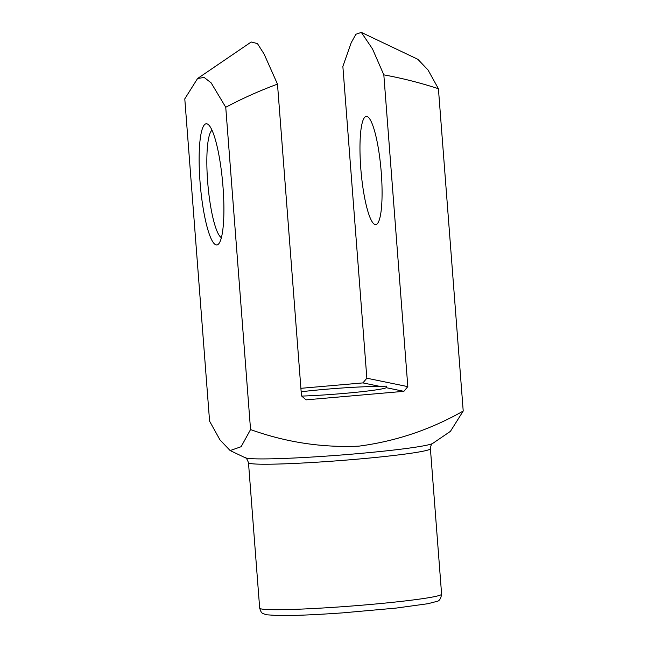 <?xml version="1.0" encoding="UTF-8"?>
<svg xmlns="http://www.w3.org/2000/svg" width="648" height="648" viewBox="0 0 648 648"><rect width="100%" height="100%" fill="white"/><g stroke="black" fill="none" stroke-linecap="round" stroke-linejoin="round"><path stroke-width="0.97" d="M301.166 391.773A52.132 2.819 175.6 0 1 380.603 386.54L362.929 382.903L300.899 388.314M463.215 411.026L450.425 431.357L432.848 443.321A94.495 5.103 -4.4 0 1 343.748 454.815A94.495 5.103 -4.4 0 1 246.499 458.128A94.495 5.103 -4.4 0 1 245.252 457.755L230.137 450.563L241.129 446.707L250.549 429.567C285.8 442.26 321.918 447.792 358.895 446.148C395.879 441.272 430.661 429.567 463.215 411.026L438.421 88.719C420.56 82.871 402.368 78.254 383.827 74.86L372.519 48.973L361.333 32.4L355.898 34.263L351.192 42.744L342.865 66.444L366.849 378.213L362.929 382.903M197.575 78.513L251.189 42.007L257.426 43.562L264.109 54.068L277.49 84.135C259.694 90.696 242.449 98.407 225.747 107.26L211.159 82.879L204.161 77.436L197.575 78.513L184.785 98.844L209.579 421.151L219.988 439.903L230.137 450.563M361.333 32.4L417.863 59.308L428.036 70.008L438.421 88.719M206.866 123.833A60.823 11.243 -95 0 0 200.702 189.427A60.823 11.243 -95 0 0 218.813 243.713A60.823 11.243 -95 0 0 222.718 183.408A60.823 11.243 -95 0 0 208.437 124.691A60.823 11.243 -95 0 0 206.866 123.833M225.747 107.26L250.549 429.567M277.49 84.135L301.482 395.896L306.067 399.856L403.898 391.327L407.819 386.629L383.827 74.86M375.184 224.548A54.302 10.036 85 0 1 360.904 169.865A54.302 10.036 85 0 1 366.306 116.381A54.302 10.036 85 0 1 366.865 116.413A54.302 10.036 85 0 1 381.146 171.096A54.302 10.036 85 0 1 375.743 224.581A54.302 10.036 85 0 1 375.184 224.548M407.819 386.629L366.849 378.213M380.603 386.54L386.378 386.111L386.224 387.69A52.132 2.819 175.6 0 1 354.464 392.453A52.132 2.819 175.6 0 1 301.701 396.09M403.898 391.327L386.224 387.69M212.026 130.224A54.302 10.036 -95 0 0 207.903 184.704A54.302 10.036 -95 0 0 221.389 237.646M441.604 594.159L430.41 448.683A91.23 4.933 175.6 0 1 348.276 459.926A91.23 4.933 175.6 0 1 250.128 463.466A91.23 4.933 175.6 0 1 248.484 462.68L259.678 608.156A91.23 4.933 -4.4 0 0 261.314 608.942A91.23 4.933 -4.4 0 0 359.47 605.402A91.23 4.933 -4.4 0 0 441.604 594.159C440.907 598.744 439.255 601.182 436.655 601.449L427.996 603.701L396.025 608.099L342.452 612.887C315.276 614.79 294.087 615.697 278.883 615.6L266.385 614.774C261.687 612.927 261.63 613.996 259.678 608.156M245.252 457.755C245.9 457.221 246.977 458.865 248.484 462.68M430.41 448.683C430.742 445.532 431.552 443.742 432.848 443.321"/></g></svg>

